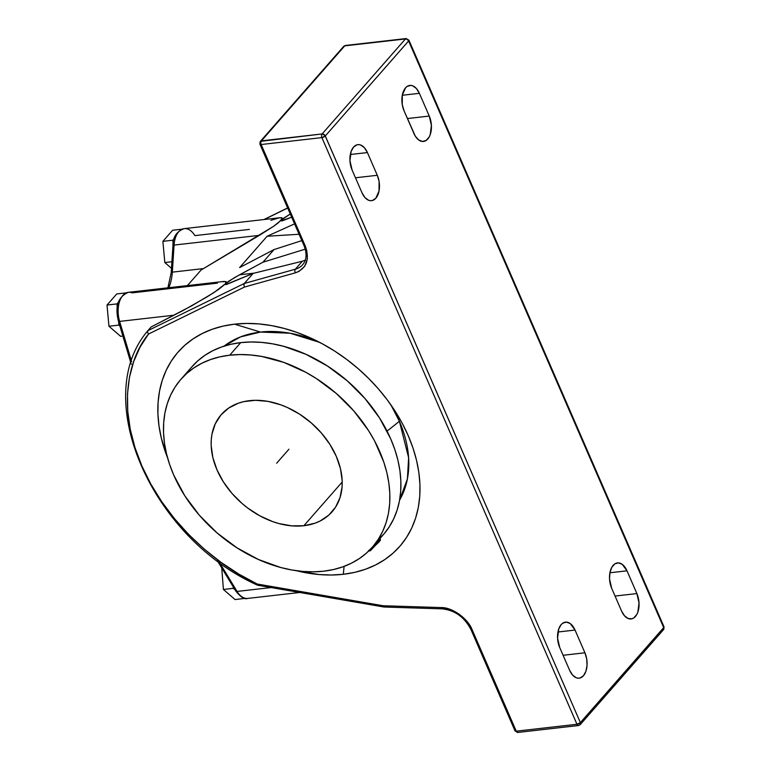 <?xml version="1.0" encoding="UTF-8"?>
<svg xmlns="http://www.w3.org/2000/svg" width="771" height="771" viewBox="0 0 771 771"><rect width="100%" height="100%" fill="white"/><g stroke="black" fill="none" stroke-linecap="round" stroke-linejoin="round"><path stroke-width="1.16" d="M260.444 332.06L290.089 333.226L319.647 342.372A117.924 84.974 -138.7 0 0 260.444 332.06L234.557 324.167A147.406 106.215 41.3 0 1 314.443 339.76A147.406 106.215 41.3 0 1 394.135 409.671A147.406 106.215 41.3 0 1 343.307 574.289L344.088 566.386L343.307 574.289A147.406 106.215 41.3 0 1 296.353 570.704L318.992 574.53L331.357 575.012L343.307 574.289L354.737 572.352L365.541 569.229L375.593 564.95L384.816 559.563L393.123 553.115L400.419 545.656L406.645 537.271L411.733 528.048L415.636 518.054L418.325 507.405L419.771 496.196L419.944 484.525L418.865 472.527L416.533 460.297L412.977 447.961L408.216 435.634L402.317 423.443L395.321 411.502L387.302 399.918L378.33 388.806L368.499 378.282L357.908 368.442L346.642 359.382L334.826 351.181L322.577 343.933L309.99 337.688L297.211 332.523L284.345 328.485L271.527 325.603L258.873 323.916L246.508 323.435L234.557 324.167L260.444 332.06A117.924 84.974 -138.7 0 0 224.043 346.14L240.504 336.908L260.444 332.06M390.868 404.842L399.378 421.236A255.895 97.156 156.5 0 1 387.042 431.066A255.895 97.156 -23.5 0 0 399.378 421.236A117.924 84.974 -138.7 0 0 390.868 404.842M399.59 500.128A117.924 84.974 -138.7 0 0 399.378 421.236L408.62 457.675L407.406 478.936L399.59 500.128M379.756 538.736L383.418 534.573A127.311 91.73 -138.7 0 0 373.019 408.514A127.311 91.73 -138.7 0 0 240.745 342.613L229.719 355.19A127.311 91.73 41.3 0 1 361.985 421.091A127.311 91.73 41.3 0 1 372.383 547.14A127.311 91.73 41.3 0 1 323.637 571.205L333.515 569.528L342.835 566.839L351.518 563.148L359.488 558.493L366.659 552.913L372.962 546.475L378.339 539.237L382.734 531.267L386.107 522.642L388.43 513.438L389.673 503.762L389.827 493.681L388.892 483.321L386.878 472.758L383.804 462.099L374.6 440.925L368.557 430.613L353.889 411.02L336.243 393.432L316.312 378.522L305.73 372.258L283.824 362.409L261.639 356.433L250.72 354.978L240.041 354.564L229.719 355.19L240.745 342.613A127.311 91.73 -138.7 0 0 191.998 366.678L180.973 379.245A127.311 91.73 41.3 0 1 229.719 355.19L219.841 356.857L210.522 359.556L201.829 363.247L193.868 367.902L186.698 373.472L180.395 379.91L175.017 387.148L170.622 395.128L167.249 403.753L164.927 412.948L163.683 422.633L163.529 432.704L164.464 443.074L166.478 453.637L169.553 464.287L173.658 474.936L184.799 495.782L199.467 515.375L217.114 532.963L237.034 547.863L258.487 559.524L280.644 567.475L291.708 569.962L302.637 571.417L313.315 571.831L323.637 571.205A127.311 91.73 41.3 0 1 191.362 505.304A127.311 91.73 41.3 0 1 180.973 379.245M371.526 549.222L379.159 541.782L378.407 540.269L379.833 538.65L378.407 540.269L378.985 540.818L380.402 539.016L378.985 540.818L379.159 541.782L380.44 540.163L379.92 538.553L378.118 540.307M303.87 525.726L342.218 482L303.87 525.726A73.708 53.112 41.3 0 1 227.291 487.571A73.708 53.112 41.3 0 1 221.267 414.596A73.708 53.112 41.3 0 1 249.486 400.669A73.708 53.112 41.3 0 1 326.066 438.824A73.708 53.112 41.3 0 1 332.089 511.799A73.708 53.112 41.3 0 1 303.87 525.726L291.708 525.851L278.967 523.567L272.539 521.543L259.856 515.847L247.819 508.118L242.19 503.588L231.975 493.401L223.484 482.058L217.036 469.992L212.873 457.666L211.167 445.542L211.264 439.711L211.977 434.102L215.273 423.79L220.93 414.981L228.736 408.023L238.374 403.194L243.771 401.633L255.461 400.303L267.971 401.383L280.817 404.842L287.207 407.425L299.63 414.172L311.166 422.807L321.372 432.984L329.872 444.337L336.32 456.403L340.483 468.729L342.189 480.844L342.093 486.684L340.03 497.613L335.53 507.222L328.774 515.144L320.013 521.061L314.982 523.201L303.87 525.726M368.634 550.417L369.116 550.88L378.985 540.818L369.136 550.88L370.263 550.851L380.267 540.23M372.383 547.14L374.619 544.586M107.015 305.046L116.961 303.909L118.368 302.309L116.961 303.909L107.015 305.046L116.749 293.944L107.015 305.046L108.952 326.239L107.015 305.046M126.107 292.874L116.749 293.944L126.107 292.874M280.008 217.721L184.23 228.63A21.569 12.519 83.5 0 0 174.063 245.082L172.319 272.144A36.883 21.395 -96.5 0 1 168.801 287.718A36.883 21.395 83.5 0 0 172.319 272.144L203.477 268.587L259.355 235.357L174.063 245.082A2.679 0.646 -176.3 0 0 172.955 245.515A2.679 0.646 -176.3 0 0 173.465 245.939L173.417 246.662M173.138 243.617L172.829 240.215L174.236 238.615L172.829 240.215L162.883 241.352L172.829 240.215L173.138 243.617M181.975 229.189L172.617 230.25L162.883 241.352L172.617 230.25L181.975 229.189M171.49 268.318L164.821 262.545L162.883 241.352L164.821 262.545L171.914 261.735L164.821 262.545L171.49 268.318M120.623 336.329L108.952 326.239L118.898 325.102L118.58 321.661L118.898 325.102L108.952 326.239L120.623 336.329L122.878 336.069L120.623 336.329M117.269 307.301L116.961 303.909L117.269 307.301M245.101 598.344L235.078 599.559L223.407 589.468L221.749 567.948L223.407 589.468L235.078 599.559L245.101 598.344M235.001 589.757L233.353 588.331L223.407 589.468L233.353 588.331L233.218 586.818L233.353 588.331L235.001 589.757M217.441 283.15L132.149 292.864A21.569 12.519 83.5 0 0 127.87 292.402A21.569 12.519 83.5 0 0 119.63 321.401A2.679 0.636 163.4 0 1 118.455 321.228A2.679 0.636 163.4 0 1 118.85 320.697L117.664 314.52L117.79 307.658M187.411 285.598L201.058 270.043L203.477 268.587L201.058 270.043L187.411 285.598M171.721 273.011A2.679 0.646 3.7 0 1 171.21 272.587A2.679 0.646 3.7 0 1 172.319 272.144L203.477 268.587L273.638 226.288L278.398 222.752L282.244 218.511L281.627 217.75L279.468 217.798L270.852 220.313M377.684 540.346L383.987 533.908L389.365 526.67L393.759 518.69L397.132 510.065L399.455 500.871L400.698 491.185L400.853 481.114L399.927 470.744L397.913 460.181L394.839 449.532L390.724 438.882L379.583 418.036L364.914 398.443L347.278 380.855L327.347 365.946L305.894 354.294L283.747 346.343L272.674 343.856L261.745 342.401L251.067 341.987L240.745 342.613L230.876 344.29L221.547 346.979L212.863 350.67L204.893 355.325L197.723 360.905L191.42 367.343M304.217 244.571A2.679 1.022 -23.5 0 0 303.928 245.4A2.679 1.022 -23.5 0 0 305.152 245.718A2.679 1.022 -23.5 0 1 303.928 245.39C307.118 253.476 306.704 259.914 302.675 264.713A26.802 19.314 41.3 0 1 295.332 269.214L302.348 261.224L253.119 273.416L244.301 283.468L147.868 330.672L151.097 326.991L183.093 310.501L207.389 296.7L219.07 289.067L228.611 281.27L239.54 274.804L254.276 273.127L239.54 274.804L262.95 262.217L274.042 249.563L239.627 267.595L267.123 236.244L294.57 223.869L267.123 236.244L239.627 267.595L274.042 249.563L301.846 240.619L274.042 249.563L262.95 262.217L305.249 249.149L262.95 262.217L234.567 277.579L225.44 283.767L226.105 281.579L222.308 281.743M267.123 236.244L299.09 234.268L267.123 236.244M345.437 45.47A2.679 1.552 83.5 0 0 344.733 45.865L343.48 46.703M408.929 40.237L408.611 40.969L407.281 39.437L405.459 38.945A2.679 1.552 -96.5 0 1 406.163 38.55M663.272 629.868L663.552 629.618A2.679 1.927 -138.7 0 0 663.696 627.613A2.679 1.022 -23.5 0 0 663.985 626.784L663.764 629.29L663.696 627.613A2.679 1.022 -23.5 0 0 663.985 626.794L408.9 40.15A2.679 1.022 156.5 0 1 408.611 40.969L663.696 627.613L580.361 722.62A2.679 1.927 41.3 0 1 580.206 724.634A2.679 1.927 41.3 0 1 579.185 725.135A2.679 1.552 -96.5 0 1 578.501 725.53A2.679 1.552 -96.5 0 1 576.968 724.258L580.361 722.62L663.696 627.613L408.611 40.969A2.679 1.927 -138.7 0 0 405.459 38.945A2.679 1.552 -96.5 0 1 406.144 38.55L408.9 40.15M264.183 219.523L287.679 208.025L264.183 219.523M249.37 229.411L194.88 235.618A21.569 12.519 83.5 0 0 183.999 228.659A21.569 12.519 83.5 0 0 174.063 245.082L259.355 235.357L273.638 226.288L281.309 220.072L281.078 220.834L282.388 220.785L291.669 217.21L281.078 220.834L283.063 218.569L290.426 213.895L281.309 220.072L282.128 218.029L279.468 217.798M172.955 245.525L171.21 272.587A2.679 0.646 3.7 0 1 172.319 272.144L174.063 245.082A2.679 0.646 -176.3 0 0 172.955 245.525C172.81 237.092 176.559 231.464 184.23 228.63M119.852 325.931L118.898 325.102L119.852 325.931M233.073 585.237L235.897 589.892A2.679 1.359 -31.3 0 0 235.781 591.039A2.679 1.359 -31.3 0 0 237.044 591.434A21.569 12.519 83.5 0 0 247.925 598.392M282.388 220.785L281.55 220.911M343.702 46.366L345.418 45.47A2.679 1.552 83.5 0 0 344.733 45.865L405.459 38.945L322.124 133.942A2.679 1.927 41.3 0 1 325.285 135.975L408.611 40.969L325.285 135.975L321.883 137.614A2.679 1.552 -96.5 0 1 322.124 133.942L405.459 38.945L344.733 45.865A2.679 1.927 -138.7 0 0 343.702 46.366L260.367 141.372A2.679 1.927 41.3 0 1 261.398 140.862L344.733 45.865L261.398 140.862A2.679 1.552 83.5 0 0 261.157 144.534L259.981 144.302M663.542 629.628L580.206 724.634L578.501 725.53A2.679 1.552 -96.5 0 1 576.968 724.258L321.883 137.614L576.968 724.258A2.679 1.022 -23.5 0 0 580.361 722.62L325.285 135.975A2.679 1.022 156.5 0 1 321.883 137.614L261.157 144.534L321.883 137.614A2.679 1.552 -96.5 0 1 322.124 133.942L261.398 140.862A2.679 1.552 83.5 0 0 261.157 144.534L305.152 245.718C309.961 259.364 306.713 268.395 295.389 272.828L299.1 271.344L304.718 266.246L307.359 258.892L306.713 250.218L261.157 144.534A2.679 1.022 156.5 0 1 259.923 144.206A2.679 1.022 156.5 0 1 260.212 143.387A2.679 1.927 41.3 0 1 260.367 141.372L322.124 133.942L325.044 135.532L580.361 722.62L580.216 724.615M377.298 175.296L355.47 177.783L377.298 175.296A16.75 9.715 -96.5 0 1 371.535 200.672A16.75 9.715 -96.5 0 1 361.985 192.76L352.096 170.025A16.75 9.715 -96.5 0 1 357.86 144.649A16.75 9.715 -96.5 0 1 367.41 152.562L377.298 175.296L379.081 181.397L379.033 190.996L375.824 198.243L372.422 200.499L370.523 200.701L368.596 200.258L364.924 197.54L361.985 192.76L352.096 170.025L349.947 160.657L351.113 151.501L353.571 147.078L356.973 144.823L358.872 144.62L360.799 145.064L364.461 147.781L367.41 152.562L350.323 154.508L367.41 152.562L377.298 175.296M404.052 110.783A16.75 9.715 -96.5 0 1 409.815 85.408A16.75 9.715 -96.5 0 1 419.376 93.32L402.289 95.267L419.376 93.32L429.264 116.064L407.425 118.551L429.264 116.064A16.75 9.715 -96.5 0 1 423.501 141.44A16.75 9.715 -96.5 0 1 413.94 133.528L404.052 110.783L402.269 104.683L402.317 95.093L405.536 87.846L407.146 86.41L410.827 85.388L412.764 85.832L416.427 88.549L419.376 93.32L429.264 116.064L431.403 125.422L430.237 134.578L429.158 137.026L426.17 140.438L422.479 141.459L418.663 139.946L415.29 136.13L404.052 110.783M584.919 652.796A16.75 9.715 -96.5 0 1 579.156 678.172A16.75 9.715 -96.5 0 1 569.605 670.259L559.717 647.524A16.75 9.715 -96.5 0 1 565.48 622.149A16.75 9.715 -96.5 0 1 575.041 630.061L584.919 652.796L563.09 655.283L584.919 652.796L586.702 658.906L587.049 665.402L585.902 671.319L583.445 675.743L580.043 677.998L578.144 678.201L576.216 677.757L572.554 675.039L569.605 670.259L559.717 647.524L557.578 638.157L558.734 629.001L561.201 624.577L562.811 623.151L566.492 622.13L570.309 623.633L575.041 630.061L557.953 632.008L575.041 630.061L584.919 652.796M621.561 611.027L611.682 588.283A16.75 9.715 -96.5 0 1 617.436 562.907A16.75 9.715 -96.5 0 1 626.996 570.819L636.885 593.564A16.75 9.715 -96.5 0 1 631.121 618.94A16.75 9.715 -96.5 0 1 621.561 611.027L611.682 588.283L609.533 578.925L609.948 572.593L611.779 567.321L614.766 563.909L618.458 562.888L622.274 564.401L626.996 570.819L609.909 572.766L626.996 570.819L636.885 593.564L615.056 596.05L636.885 593.564L639.024 602.932L637.868 612.078L636.779 614.526L633.791 617.937L631.998 618.766L628.182 618.515L624.51 615.798L621.561 611.027M237.044 591.434A21.569 12.519 83.5 0 0 247.703 598.421C244.648 599.626 240.677 597.168 235.772 591.029A2.679 1.359 -31.3 0 0 237.044 591.434L271.18 587.55L237.044 591.434L219.195 562.049L237.044 591.434M119.63 321.401A2.679 0.636 163.4 0 1 118.455 321.218C114.734 306.473 118.03 296.835 128.362 292.325A21.569 12.519 83.5 0 0 119.63 321.401L131.6 361.56L119.63 321.401L174.121 315.194L119.63 321.401M226.529 284.47L253.119 273.416L225.681 284.605L225.132 284.248L226.385 282.051L224.149 281.415L128.362 292.325M302.348 261.224L253.119 273.416L244.301 283.468L295.332 269.214L302.348 261.224L305.509 260.106M260.155 141.71L260.646 141.132M515.298 730.031A2.679 1.022 -23.5 0 0 515.009 730.86A2.679 1.022 -23.5 0 0 516.242 731.178L517.91 732.421M384.074 607.018L442.082 608.849A2.679 1.397 -88.2 0 0 442.843 608.454A26.802 19.314 41.3 0 1 471.303 628.847A2.679 1.022 156.5 0 0 471.014 629.666L515.009 730.85A2.679 1.022 -23.5 0 0 516.242 731.178A2.679 1.552 83.5 0 0 517.765 732.45L515.009 730.85M147.54 331.366L147.868 330.672L147.55 332.243L148.514 334.036L244.503 287.043L243.858 285.097L244.301 283.468L147.868 330.672L151.097 326.991L191.796 305.769L213.818 292.643L225.44 283.767L225.681 284.605M147.868 330.672L147.55 332.243L148.514 334.036L244.503 287.043L295.389 272.828A2.679 1.677 -105.6 0 1 295.332 269.214L244.301 283.468L243.858 285.097L244.503 287.043L295.389 272.828A2.679 1.677 -105.6 0 1 295.332 269.214A26.802 19.314 -138.7 0 0 302.801 264.569M576.968 724.258L516.242 731.178L472.247 629.994A2.679 1.022 156.5 0 1 471.014 629.666A2.679 1.022 156.5 0 0 472.247 629.994L466.927 621.407L459.256 614.256L450.216 609.437L440.945 607.567C452.076 607.124 468.084 618.593 472.247 629.994L516.242 731.178L576.968 724.258M442.062 608.849A2.679 1.397 -88.2 0 1 440.945 607.567L383.081 605.746L383.794 606.941L384.816 606.623L383.794 606.941L383.081 605.746L257.215 584.033L257.524 585.16L257.215 584.033L238.75 574.048L220.988 562.329L204.17 549.029L188.538 534.342L174.304 518.459L161.669 501.613L150.817 484.043L141.883 465.983L135.002 447.681L130.27 429.408L127.755 411.415L127.485 393.942L129.47 377.241L133.682 361.551L140.062 347.075L148.514 334.036C126.213 361.021 117.963 412.446 141.883 465.983C164.58 519.654 214.666 564.43 257.215 584.033L383.081 605.746L440.945 607.567A2.679 1.397 -88.2 0 0 442.082 608.849C454.9 610.218 464.537 617.166 471.014 629.666M384.816 606.623L383.794 606.941M167.519 457.695A147.406 106.215 41.3 0 1 234.557 324.167L223.127 326.094L212.324 329.217L202.272 333.496L193.049 338.883L184.741 345.341L177.446 352.79L171.22 361.175L166.131 370.408L162.228 380.392L159.539 391.042L158.094 402.26L157.92 413.921L158.999 425.929L161.332 438.159L167.519 457.695M288.932 449.223L276.673 463.198M263.904 219.552L287.641 207.939M171.21 272.587L167.905 287.824M345.418 45.47L406.144 38.55M299.784 592.485L247.703 598.421M131.282 364.259L118.455 321.218M235.772 591.029L217.335 560.671M260.367 141.372L259.923 144.206L303.928 245.39M517.765 732.45L578.501 725.53M257.659 585.218L383.987 607.008M147.82 330.74C90.159 397.826 151.28 537.763 257.572 585.189"/></g></svg>

